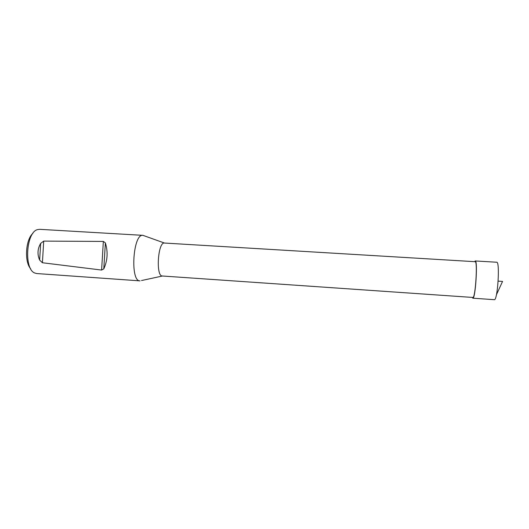 <?xml version="1.0" encoding="UTF-8"?>
<svg xmlns="http://www.w3.org/2000/svg" width="529" height="529" viewBox="0 0 529 529"><rect width="100%" height="100%" fill="white"/><g stroke="black" fill="none" stroke-linecap="round" stroke-linejoin="round"><path stroke-width="0.79" d="M475.128 261.696L475.161 261.696C477.819 260.79 475.373 298.687 472.853 297.45L162.304 275.999C155.658 276.455 157.9 241.733 164.433 243.036L164.526 243.049M162.489 276.006L141.507 280.542M144.397 235.861L142.916 235.345C133.03 233.349 129.916 281.573 139.98 280.866L140.033 280.866M32.884 233.388C25.656 239.406 24.215 261.762 30.603 268.659M142.916 235.345L39.609 229.322L37.559 229.606C26.159 232.019 23.765 269.149 34.755 273.01L36.752 273.553L139.98 280.866M39.649 260.083L42.413 262.748L101.601 270.061L103.79 268.877C107.585 260.48 108.114 251.824 105.377 242.904L103.347 241.429L43.715 241.105L40.654 243.419C37.506 248.809 37.169 254.363 39.649 260.083L40.654 243.419M474.579 261.657L475.214 260.956C477.978 260.003 475.432 299.493 472.807 298.191L494.271 299.685C497.617 301.041 500.183 261.319 496.691 262.232L496.645 262.232M472.807 298.191L472.271 297.41M496.407 294.812L502.55 281.415L498.153 281.13M472.787 297.45L472.88 298.191M101.601 270.061L103.347 241.429M43.715 241.105L42.413 262.748M105.377 242.904L103.79 268.877M475.161 261.696L164.446 243.042M164.433 243.036L142.969 235.352M475.214 260.956L496.691 262.232"/></g></svg>
